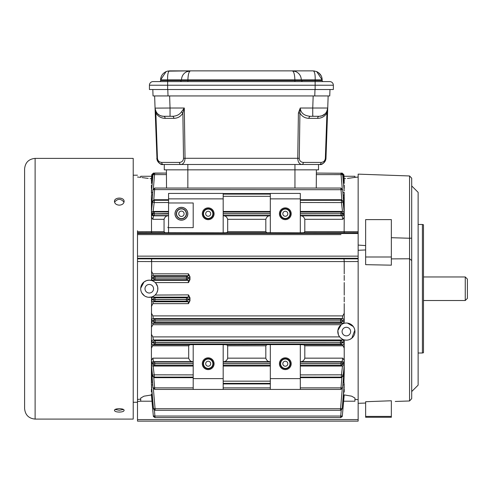 <?xml version="1.0" encoding="UTF-8"?>
<svg xmlns="http://www.w3.org/2000/svg" width="492" height="492" viewBox="0 0 492 492"><rect width="100%" height="100%" fill="white"/><g stroke="black" fill="none" stroke-linecap="round" stroke-linejoin="round"><path stroke-width="0.74" d="M358.145 256.141L358.145 421.127L137.496 421.127L137.496 256.141L358.145 256.141L358.145 174.131L409.559 175.964L409.559 238.251L391.349 237.704M137.496 256.141L137.496 234.61L154.685 234.61L137.496 234.61L137.496 230.779M35.117 158.387C28.727 159.014 25.221 162.52 24.6 168.91L24.6 408.569C25.221 414.959 28.727 418.464 35.117 419.092L133.209 419.092L133.209 158.387L35.117 158.387L35.117 419.092M119.285 205.158C122.213 204.93 123.824 203.713 124.107 201.517C124.402 196.96 114.169 196.966 114.464 201.517C114.747 203.713 116.358 204.924 119.285 205.158M114.55 202.175C117.705 198.43 120.866 198.43 124.027 202.175M119.285 412.075C122.213 412.001 123.824 411.453 124.107 410.433C124.402 408.114 114.169 408.114 114.464 410.433C114.747 411.453 116.358 412.001 119.285 412.075M123.381 409.498L119.285 410.254L115.19 409.498M358.145 421.127L137.496 421.127M344.222 217.083L344.222 212.907L340.907 213.706L341.011 212.095A1.605 1.599 67.6 0 1 342.61 213.571L343.68 214.1L344.222 217.083L344.123 232.691L344.222 231.664L304.806 231.658L303.822 232.691L300.305 232.833L266.799 232.691L265.815 231.658L265.815 219.321C266.492 217.28 267.642 216.111 269.259 215.834L270.317 215.785M265.815 231.658L227.685 231.658L226.701 232.691L223.183 232.833L165.048 232.691L164.057 231.658L164.057 219.321C164.74 217.28 165.884 216.111 167.501 215.834L168.559 215.785M137.496 231.707L151.419 231.664L151.518 232.691L151.419 195.675L151.739 195.041M149.15 280.169L151.542 280.477L151.659 258.909L151.419 261.578L137.496 261.523M354.935 399.363L358.145 399.688M340.962 234.61L154.685 234.61M342.137 173.098L343.846 174.623L344.222 179.008L343.846 174.623L344.222 179.008L344.068 177.212L343.699 177.212M344.209 178.725L345.605 178.608M347.426 178.424L350.845 177.993M351.159 177.95L353.053 177.661M353.299 177.618L358.145 177.022M343.865 178.756C357.905 177.077 357.905 177.077 343.865 178.756M344.222 181.259L344.222 179.752M344.222 182.673L343.471 174.623L344.222 183.375L343.471 174.623L341.866 174.709M344.222 188.381L344.222 185.226M341.762 173.252L316.374 173.061L341.78 173.282L342.666 174.623L344.222 190.896L342.672 174.623L344.222 190.896M344.222 192.729L344.222 195.675L343.902 195.041M344.197 210.121L343.065 201.302L344.222 212.907L344.222 195.675M344.222 231.664L358.145 231.707M358.145 261.523L344.222 261.578L343.982 258.909L344.222 261.387M344.222 273.86L344.222 261.578L151.419 261.578M344.222 275.391L344.222 280.415M344.222 282.574L344.222 295.145M344.222 296.953L344.222 301.891M344.222 303.619L344.222 318.748L343.933 320.218L342.309 320.975L344.222 321.916L344.222 318.748M344.222 321.916L343.81 323.404L344.234 323.287M344.867 323.146L345.261 323.084M345.894 323.029L346.263 323.016M346.362 323.016A8.567 8.567 0 0 1 353.785 335.87A8.567 8.567 0 0 1 338.945 335.87A8.567 8.567 0 0 1 346.362 323.016L347.278 323.066M347.383 323.078L353.317 326.577M353.385 326.67L354.117 327.936M354.32 328.404L354.824 330.218M354.824 330.243L351.811 338.195M351.737 338.262L349.763 339.449M348.711 339.824L348.274 339.935M347.69 340.052L347.303 340.101M347.247 340.107L346.331 340.15M346.214 340.15L344.222 339.88L344.222 348.145L342.592 344.787L340.556 343.957L155.085 343.957L153.049 344.787L151.419 348.188L151.542 297.002L148.645 297.285M343.822 367.856L344.222 368.871L342.61 387.862L340.907 389.424L340.907 387.874L342.61 387.862L344.222 372.622L344.222 348.145M344.222 372.622L343.908 382.302M343.951 382.259L344.222 384.633L342.155 408.717L344.222 384.633M344.222 386.681L342.161 408.723L341.27 410.057L340.452 410.285L155.195 410.285L154.377 410.057L153.486 408.717L151.419 384.633L151.419 348.188M344.222 392.087L344.222 389.19M344.203 394.984L342.315 416.048L344.222 394.904L351.657 396.177L354.935 398.059L354.935 401.208L343.631 401.208M151.696 195.09L151.419 190.896L151.8 187.637L151.419 190.896M151.419 188.381L151.419 185.226M151.419 183.375L152.323 174.076M151.419 181.259L151.419 179.752M151.942 177.212L151.573 177.212L151.419 179.008L151.794 174.623L151.419 178.836L151.794 174.623L153.504 173.098M151.782 178.756C137.735 177.077 137.735 177.077 151.782 178.756M141.985 177.563L148.215 178.424M150.035 178.608L150.583 178.657M151.069 178.701L151.431 178.725M137.496 399.467L140.712 399.141M152.01 401.208L140.712 401.208L140.712 398.059L143.984 396.177L151.425 394.984M340.605 417.616L342.168 416.607L342.321 416.048L340.612 417.616L340.716 415.961L342.315 416.054L340.605 417.61L155.035 417.61L153.473 416.601L153.326 416.048L151.419 393.957L153.326 416.054L155.029 417.616L153.326 416.048L151.419 394.928M151.419 392.087L151.419 389.19M151.419 386.681L151.807 389.935L151.419 384.633M148.584 297.279L148.172 297.236M147.114 297.033L145.38 296.368M144.427 295.803L141.844 292.998M141.825 292.974L141.419 292.162M141.044 291.104L140.841 290.231M140.835 290.194L140.724 289.296M140.73 288.164L144.051 281.947M144.113 281.904L146.641 280.588M146.727 280.563L149.064 280.176M168.559 215.57L154.236 215.57L154.236 213.965L168.559 213.965L168.559 226.357L167.87 227.63L193.196 227.63L193.196 202.975L168.559 202.975L168.559 213.559L152.643 213.835L152.68 213.423L151.419 212.907L151.745 211.935L151.419 210.779M344.222 204.857L342.617 189.617L340.907 188.055L154.734 188.055L153.768 199.807M340.962 174.611L340.962 173.061L342.672 174.623L316.307 174.611L316.374 173.061L316.264 188.055M166.524 188.055L166.419 173.061L154.679 173.061L153.369 188.719M166.419 169.845L166.419 173.061L153.879 173.252M166.456 173.614L166.468 173.983M316.307 174.611L316.313 174.26M300.305 232.851L300.305 213.817L342.617 213.688A1.605 1.599 111.1 0 1 341.024 215.428L340.907 213.706L300.305 213.706L300.305 193.411L270.317 193.411L270.317 213.706L223.183 213.706L223.183 198.866L168.559 198.866L168.559 202.975M343.896 211.935L342.592 211.449L300.305 211.449M168.559 198.866L168.559 193.411L223.183 193.411L223.183 198.866M168.559 211.449L153.055 211.449L151.745 211.935M168.559 211.954L154.273 211.954L154.273 213.559L152.68 213.423A1.605 1.599 -67.6 0 1 154.273 211.954L153.055 211.449M300.305 377.204L341.362 377.204L343.072 376.103L344.197 367.321M153.762 377.598L154.629 387.776L153.03 387.862L151.419 368.871L151.819 367.856M151.444 367.321L152.569 376.103L154.279 377.106L152.569 375.999L151.419 364.572L153.024 363.791L151.96 363.379L151.419 360.396M154.629 387.776L154.734 389.424L153.018 387.868L154.728 389.424L193.196 389.424L193.196 363.772L154.734 363.772L154.734 365.378L153.061 366.03L193.196 366.03M270.317 211.455L223.183 211.455M285.311 357.825A5.892 5.892 0 0 1 291.202 363.717A5.892 5.892 0 0 1 285.311 369.609A5.892 5.892 0 0 1 279.419 363.717A5.892 5.892 0 0 1 285.311 357.825M344.222 360.396L343.68 363.379L342.61 363.908A1.605 1.599 112.4 0 1 341.011 365.384L340.907 363.772L300.305 363.772L300.305 378.612L270.317 378.612L270.317 363.772L223.183 363.772L223.183 378.612L193.196 378.612M151.419 360.335L152.84 358.158L153.559 361.645L154.728 362.057L154.728 363.662L193.196 363.662L193.196 344.628L223.183 344.628L223.183 363.662L270.317 363.662L270.317 344.628L300.305 344.628L300.305 363.662L340.919 363.662L341.024 362.057A1.605 1.599 68.9 0 1 342.617 363.791L340.907 363.772L344.222 364.572L344.222 366.202L343.072 375.999L341.362 377.106L300.305 377.106M208.19 357.825A5.892 5.892 0 0 1 214.082 363.717A5.892 5.892 0 0 1 208.19 369.609A5.892 5.892 0 0 1 202.298 363.717A5.892 5.892 0 0 1 208.19 357.825M285.311 219.653A5.892 5.892 0 0 0 290.409 210.816A5.892 5.892 0 0 0 280.206 210.816A5.892 5.892 0 0 0 285.311 219.653M168.559 227.63L168.559 232.851M270.317 232.851L270.317 213.817L223.183 213.817L223.183 232.851M300.305 198.866L270.317 198.866M208.19 219.653A5.892 5.892 0 0 0 213.294 210.816A5.892 5.892 0 0 0 203.085 210.816A5.892 5.892 0 0 0 208.19 219.653M340.907 389.424L193.196 389.424M270.317 389.424L270.317 378.612M300.305 389.424L300.305 378.612M223.183 389.424L223.183 378.612M340.919 188.055L342.629 189.611L341.011 189.703L154.734 189.605M227.685 231.658L227.685 219.321C227.003 217.273 225.853 216.111 224.241 215.834L269.259 215.834M223.183 215.785L224.241 215.834M304.806 231.658L304.806 219.321C304.124 217.273 302.974 216.111 301.362 215.834L342.081 215.834L341.024 215.428M344.222 217.144L342.801 219.321L342.081 215.834A1.605 1.599 111.1 0 0 343.68 214.1M344.074 204.297L342.623 189.617L344.222 208.608L343.84 209.598M300.305 215.785L301.362 215.834M270.317 361.694L269.259 361.645C267.642 361.368 266.498 360.206 265.815 358.158L227.685 358.158L227.685 345.821L226.701 344.787L270.317 344.646M265.815 358.158L265.815 345.821L266.799 344.787M227.685 358.158C227.003 360.206 225.859 361.368 224.241 361.645L223.183 361.694M223.183 366.023L270.317 366.023M344.222 360.335L342.801 358.158L304.806 358.158L304.806 345.821L303.822 344.787L342.592 344.787A1.605 1.599 112.1 0 0 344.191 343.262L344.222 343.293M304.806 358.158C304.124 360.206 302.98 361.368 301.362 361.645L300.305 361.694M300.305 366.03L342.586 366.03L343.914 365.519M341.024 362.057L342.081 361.645L342.801 358.158M151.419 217.144L152.84 219.321L153.559 215.834L167.501 215.834M153.024 189.617L151.96 201.314L153.018 189.617L154.734 188.055L153.018 189.617L151.419 208.608L151.8 209.598L151.425 210.219L152.582 201.197A1.605 1.168 -172.7 0 1 152.582 201.197L152.582 201.203A1.605 1.168 -172.7 0 0 152.575 201.302L151.425 210.287M151.419 381.675L151.733 382.302M193.196 361.694L192.138 361.645C190.521 361.368 189.377 360.206 188.694 358.158L188.694 345.821L189.678 344.787L193.196 344.646M151.419 334.363L152.877 336.897L153.406 339.978A1.605 1.599 111.4 0 0 151.807 341.657L151.419 339.523M152.877 336.897L339.64 336.897L338.508 335.003M338.398 334.751L337.85 330.624M337.863 330.526L341.245 324.714L342.709 323.834L342.53 323.269L340.71 322.537L154.931 322.537L153.11 323.269L152.883 324.714L151.419 327.358M344.222 313.287L342.758 315.901L152.889 315.901L153.307 318.57A1.605 1.599 111.5 0 0 151.708 320.218L151.419 318.742M151.419 271.049L152.889 273.835L153.172 275.686A1.605 1.599 111.8 0 0 151.573 277.279L151.419 276.762M189.98 276.762L189.832 277.279L188.141 277.955L189.771 278.718L189.98 279.659L189.98 276.762L188.51 273.835L152.889 273.835M189.98 279.659L188.51 282.599L188.165 280.342L186.542 279.69L154.857 279.69L153.233 280.342L152.994 281.018L154.445 281.904M155.06 282.414L155.798 283.183M155.866 283.257L157.563 286.553M157.686 287.088L157.791 289.714M157.741 290.083L156.905 292.642M156.751 292.937L155.607 294.517M189.98 297.82L189.771 298.761L188.141 299.407L189.832 300.2L189.98 300.717L189.98 297.82L188.51 294.88L155.06 295.065M189.98 300.717L188.51 303.644L188.227 301.793L186.542 301.116L154.863 301.116L153.172 301.793L152.889 303.644L151.419 306.43M151.419 313.164L152.889 315.901M340.71 322.537A1.605 1.599 112 0 0 342.309 320.975L340.605 320.925L340.716 319.21A1.605 1.599 68.5 0 1 342.315 320.858L153.326 320.858L151.708 320.218M340.716 319.21L342.334 318.57L153.307 318.57L155.029 319.21L155.035 322.537M151.419 321.916L153.326 320.858A1.605 1.599 111.5 0 1 154.925 319.21M186.542 279.69A1.605 1.599 111.7 0 0 188.141 278.072L186.437 278.085L186.542 276.363A1.605 1.599 68.2 0 1 188.141 277.955L153.258 277.955L151.573 277.279M186.542 276.363L188.227 275.686L153.172 275.686L154.968 276.369L154.968 279.69M151.419 279.659L151.634 278.718L153.258 277.955A1.605 1.599 111.8 0 1 154.863 276.363M344.222 339.88L343.834 341.657L342.149 342.432L344.191 343.262M223.183 344.646L226.701 344.787M300.305 344.646L303.822 344.787M340.556 343.957A1.605 1.599 112.1 0 0 342.149 342.432L340.446 342.352L340.556 340.63A1.605 1.599 68.6 0 1 342.155 342.315L153.479 342.315L151.807 341.657M340.556 340.63L342.235 339.978L153.406 339.978L155.189 340.636L155.195 343.957M151.419 343.293L153.479 342.315A1.605 1.599 111.4 0 1 155.078 340.63M186.542 301.116A1.605 1.599 111.8 0 0 188.141 299.523L186.431 299.505L186.542 297.789A1.605 1.599 68.3 0 1 188.141 299.407L153.258 299.407L151.634 298.761L151.419 297.82M154.131 295.803L152.994 296.461L153.233 297.137L154.968 297.789L154.968 301.11M151.419 300.717L151.573 300.2L153.258 299.407A1.605 1.599 111.7 0 1 154.857 297.789M342.61 387.862L344.074 373.182M151.419 372.622L153.024 387.862M151.96 214.1L152.643 213.835A1.605 1.599 -111.1 0 0 154.236 215.57L153.559 215.834A1.605 1.599 68.9 0 1 151.96 214.1L151.419 217.083M151.567 204.297L151.954 201.308L151.419 204.857M154.629 365.384A1.605 1.599 67.6 0 1 153.03 363.908L154.734 363.772L153.024 363.791A1.605 1.599 111.1 0 1 154.617 362.057M151.567 373.182L153.018 387.868M192.138 361.645L153.559 361.645A1.605 1.599 111.1 0 0 151.96 363.379M301.362 361.645L342.081 361.645A1.605 1.599 68.9 0 1 343.68 363.379M153.03 189.617L154.629 189.703M340.907 188.055L340.907 189.605M151.733 365.519L153.061 366.03M154.42 410.1L155.035 417.616M153.381 388.778L155.195 410.279M340.452 410.279L340.556 408.631L342.161 408.723L340.452 410.285L341.276 410.07M155.085 408.631L153.486 408.717L151.8 389.935L153.479 408.723L155.195 410.285L154.365 410.07M343.834 341.657A1.605 1.599 68.6 0 0 342.235 339.978L342.53 339.246L340.366 337.703M343.933 320.218A1.605 1.599 68.5 0 0 342.334 318.57L342.758 315.901M186.542 297.789L188.165 297.137L188.51 294.88M189.832 277.279A1.605 1.599 68.2 0 0 188.227 275.686L188.51 273.835M151.419 192.729L152.969 174.623L151.807 187.643L152.969 174.623L153.861 173.282L154.679 173.061L153.855 173.27M151.8 174.623L153.879 173.061L152.317 174.07M341.817 173.061L343.471 174.623L342.137 173.061M151.45 192.36L152.766 192.421M152.969 174.623L154.574 174.709M344.191 192.36L342.881 192.421M151.511 182.249L152.286 182.268M153.83 173.061L152.169 174.623L153.775 174.709M344.129 182.249L343.361 182.268M181.413 207.335A6.427 6.427 0 0 1 186.978 216.972A6.427 6.427 0 0 1 175.847 216.972A6.427 6.427 0 0 1 181.413 207.335M285.311 218.823A5.061 5.061 0 0 0 289.69 211.234A5.061 5.061 0 0 0 280.926 211.234A5.061 5.061 0 0 0 285.311 218.823M285.311 211.259A2.503 2.503 0 0 1 287.814 213.762A2.503 2.503 0 0 1 285.311 216.265A2.503 2.503 0 0 1 282.808 213.762A2.503 2.503 0 0 1 285.311 211.259M285.311 218.454A4.692 4.692 0 0 0 289.37 211.419A4.692 4.692 0 0 0 281.246 211.419A4.692 4.692 0 0 0 285.311 218.454M285.311 368.779A5.061 5.061 0 0 0 289.69 361.189A5.061 5.061 0 0 0 280.926 361.189A5.061 5.061 0 0 0 285.311 368.779M285.311 361.214A2.503 2.503 0 0 1 287.814 363.717A2.503 2.503 0 0 1 285.311 366.22A2.503 2.503 0 0 1 282.808 363.717A2.503 2.503 0 0 1 285.311 361.214M285.311 368.41A4.692 4.692 0 0 0 289.37 361.374A4.692 4.692 0 0 0 281.246 361.374A4.692 4.692 0 0 0 285.311 368.41M208.19 218.823A5.061 5.061 0 0 0 212.575 211.234A5.061 5.061 0 0 0 203.805 211.234A5.061 5.061 0 0 0 208.19 218.823M208.19 211.259A2.503 2.503 0 0 1 210.693 213.762A2.503 2.503 0 0 1 208.19 216.265A2.503 2.503 0 0 1 205.687 213.762A2.503 2.503 0 0 1 208.19 211.259M208.19 218.454A4.692 4.692 0 0 0 212.249 211.419A4.692 4.692 0 0 0 204.131 211.419A4.692 4.692 0 0 0 208.19 218.454M208.19 368.779A5.061 5.061 0 0 0 212.575 361.189A5.061 5.061 0 0 0 203.805 361.189A5.061 5.061 0 0 0 208.19 368.779M208.19 361.214A2.503 2.503 0 0 1 210.693 363.717A2.503 2.503 0 0 1 208.19 366.22A2.503 2.503 0 0 1 205.687 363.717A2.503 2.503 0 0 1 208.19 361.214M208.19 368.41A4.692 4.692 0 0 0 212.249 361.374A4.692 4.692 0 0 0 204.131 361.374A4.692 4.692 0 0 0 208.19 368.41M181.413 208.682A5.08 5.08 0 0 1 185.81 216.302A5.08 5.08 0 0 1 177.015 216.302A5.08 5.08 0 0 1 181.413 208.682M181.413 207.421A6.341 6.341 0 0 1 186.905 216.929A6.341 6.341 0 0 1 175.921 216.929A6.341 6.341 0 0 1 181.413 207.421M181.413 211.086A2.675 2.675 0 0 1 183.731 215.102A2.675 2.675 0 0 1 179.094 215.102A2.675 2.675 0 0 1 181.413 211.086M181.413 218.626A4.865 4.865 0 0 0 186.271 213.762A4.865 4.865 0 0 0 181.413 208.897A4.865 4.865 0 0 0 176.548 213.762A4.865 4.865 0 0 0 181.413 218.626M155.085 343.957A1.605 1.599 67.9 0 1 153.486 342.432L340.446 342.352L340.446 343.957M154.931 322.537A1.605 1.599 68 0 1 153.326 320.975L340.605 320.925L340.605 322.537M154.863 301.116A1.605 1.599 68.2 0 1 153.258 299.523L186.431 299.505L186.431 301.11M154.857 279.69A1.605 1.599 68.3 0 1 153.258 278.072L186.437 278.085L186.437 279.69M151.653 176.271L140.712 176.271L140.712 177.341L137.496 177.022M354.935 177.341L354.935 176.271L343.988 176.271M149.279 280.169A8.567 8.567 0 0 1 156.702 293.023A8.567 8.567 0 0 1 141.856 293.023A8.567 8.567 0 0 1 149.279 280.169M149.279 284.456A4.287 4.287 0 0 1 152.987 290.883A4.287 4.287 0 0 1 145.57 290.883A4.287 4.287 0 0 1 149.279 284.456M346.362 327.297A4.287 4.287 0 0 1 350.076 333.724A4.287 4.287 0 0 1 342.653 333.724A4.287 4.287 0 0 1 346.362 327.297M189.771 298.761A1.605 1.599 68.3 0 0 188.165 297.137L153.233 297.137A1.605 1.599 111.7 0 0 151.634 298.761M151.573 300.2A1.605 1.599 68.2 0 0 153.172 301.793L188.227 301.793A1.605 1.599 111.8 0 0 189.832 300.2M270.317 196.314L223.183 196.314M270.317 381.165L223.183 381.165M193.196 377.204L154.279 377.204L154.279 377.678L152.575 376.202A1.605 1.168 -7.3 0 1 152.575 376.202A1.605 1.168 -7.3 0 1 152.569 376.103L152.569 375.999A1.605 1.07 -6.7 0 1 154.174 374.824L193.196 374.898M300.305 374.898L341.466 374.824A1.605 1.07 6.7 0 1 343.072 375.999L343.072 376.103A1.605 1.168 7.3 0 1 343.065 376.202A1.605 1.168 7.3 0 1 343.065 376.208L344.216 367.216M151.425 211.197L152.575 201.302L154.285 200.293L152.575 201.406A1.605 1.07 -173.3 0 0 154.174 202.581L153.135 211.449M168.559 202.507L154.174 202.581M300.305 200.293L341.356 200.293L343.065 201.406A1.605 1.07 173.3 0 1 341.466 202.581L300.305 202.507M300.305 199.727L341.356 199.727L343.059 201.203A1.605 1.168 172.7 0 1 343.059 201.203A1.605 1.168 172.7 0 1 343.065 201.302L341.356 200.201L300.305 200.201M151.634 278.718A1.605 1.599 68.3 0 0 153.233 280.342L188.165 280.342A1.605 1.599 111.7 0 0 189.771 278.718M342.315 416.048L344.222 394.928M152.262 395.051L151.511 395.07M154.931 415.961L153.326 416.048M343.379 395.051L344.129 395.07M152.754 384.935L151.45 384.99M342.887 384.935L344.191 384.99M151.45 343.262A1.605 1.599 67.9 0 0 153.049 344.787L189.678 344.787M151.511 321.707A1.605 1.599 68 0 0 153.11 323.269L342.53 323.269A1.605 1.599 112 0 0 344.129 321.707M316.374 173.061L316.374 169.845M422.413 224.475L423.483 224.758L423.483 352.721L422.413 353.004L422.413 224.475L418.126 224.475M411.699 391.564L418.126 385.138L418.126 192.341L411.699 185.915M403.132 238.054L406.527 238.159M358.145 245.077L365.642 245.588M409.559 175.964L411.699 178.184L411.699 238.153L409.559 238.251L409.559 400.974L395.261 401.46M409.559 400.974L411.699 398.643L411.699 260.557L409.559 258.78L391.349 258.89M365.642 264.665L391.349 265.17L391.349 256.99L365.642 256.99L365.642 264.665M365.642 249.954L358.145 250.28M358.145 403.311L365.642 403.053M365.642 401.718L391.349 400.765L391.349 416.398L365.642 416.398L365.642 401.718M365.642 416.398L365.642 417.271L391.349 417.271L391.349 416.398M391.349 256.99L391.349 219.61L365.642 219.61L365.642 256.99M411.699 238.153L411.699 260.557M181.351 112.004C179.426 114.691 176.493 116.118 172.551 116.29L172.341 116.29A2.14 1.513 -90 0 1 172.372 116.29A2.14 1.513 -90 0 1 173.854 118.357C177.889 118.215 180.89 116.432 182.864 113A2.14 0.972 -152.2 0 0 181.351 112.004L184.303 108.019L185.035 158.289C184.838 162.016 183.51 164.082 181.031 164.488L301.762 164.488C299.284 164.082 297.949 162.016 297.752 158.289L299.271 158.289C299.468 160.804 300.827 162.182 303.349 162.422A2.14 1.513 90 0 1 301.867 164.488A2.14 1.513 90 0 1 301.83 164.488L319.554 164.488A2.14 1.513 90 0 0 319.579 164.488C321.694 165.091 323.761 163.492 325.772 159.697C324.775 162.692 322.703 164.291 319.554 164.488M318.515 164.488L318.515 169.845L164.273 169.845L164.273 164.488L163.233 164.488A2.14 1.513 90 0 0 163.233 164.488C160.084 164.291 158.012 162.692 157.016 159.697L155.054 108.019A8.567 8.567 0 0 0 163.59 116.29C158.707 115.927 155.859 113.166 155.054 108.019L154.636 95.94L155.054 108.019L155.859 113C158 116.432 161.093 118.215 165.134 118.357L173.854 118.357M158.221 114.372L159.709 115.343L157.471 113.689L156.198 112.01A2.14 0.892 -30 0 1 155.859 113L157.44 158.289C157.766 160.804 159.193 162.182 161.72 162.422A2.14 1.513 90 0 0 163.209 164.488L180.958 164.488A2.14 1.513 90 0 1 180.921 164.488L180.958 164.488M333.348 89.513L333.348 85.227L333.348 89.513L315.138 89.513L315.138 85.227L167.649 85.227L167.649 81.586L315.138 81.586L153.08 81.586A3.641 3.641 0 0 0 149.439 85.227L167.649 85.227L167.649 89.513L315.138 89.513M167.649 89.513L149.439 89.513L149.439 85.227M333.348 85.227A3.641 3.641 0 0 0 329.708 81.586A3.641 3.641 0 0 1 333.348 85.227A3.641 3.641 0 0 0 329.708 81.586A3.641 3.641 0 0 1 333.348 85.227L315.138 85.227L315.138 81.586L329.708 81.586L319.745 81.586M159.562 81.586A1.07 1.07 0 0 0 160.632 80.516L160.632 79.87L166.093 71.611L167.391 71.162L190.515 70.873L169.629 70.873C168.172 71.346 167.495 74.347 167.6 79.87L167.6 80.516L187.895 80.516L187.895 79.87C188.116 74.341 188.989 71.34 190.515 70.873L313.158 70.873C314.616 71.346 315.292 74.347 315.188 79.87L294.892 79.87C294.671 74.341 293.798 71.34 292.273 70.873L190.515 70.873L186.591 71.783M321.977 78.08L322.155 79.87L315.188 79.87L315.188 80.516L322.155 80.516L322.155 79.87L316.694 71.611L313.97 70.916L316.694 71.611M301.295 79.87L301.319 79.87C301.067 75.86 299.161 73.074 295.6 71.518L292.273 70.873M167.391 71.156L169.629 70.873M322.155 80.516A1.07 1.07 0 0 0 323.226 81.586M322.045 163.99L323.902 162.797M324.16 162.551L325.427 160.675M319.13 116.29A2.14 1.513 -90 0 0 317.654 118.357C321.694 118.215 324.788 116.432 326.934 113L327.561 113L327.666 108.837M303.349 162.422L321.067 162.422C323.595 162.182 325.021 160.804 325.347 158.289L325.975 158.289L327.727 108.123M156.198 112.004A8.567 8.567 0 0 0 157.477 113.695L156.198 112.004L155.097 108.615M155.374 110.054L155.607 110.755A8.567 8.567 0 0 1 155.374 110.054M327.051 111.081L327.733 108.037L326.651 111.905L325.31 113.695L321.879 115.848A8.567 8.567 0 0 0 322.119 115.768L320.655 116.161M157.36 160.675L158.67 162.588M158.885 162.797L160.743 163.99M325.347 158.289L326.934 113L327.531 110.054M328.152 95.94L327.733 108.019A8.567 8.567 0 0 1 319.197 116.29C324.08 115.927 326.928 113.166 327.733 108.019L312.746 108.019L312.746 116.29L319.167 116.29L310.452 116.29A2.14 1.513 -90 0 0 310.415 116.29A2.14 1.513 -90 0 0 308.933 118.357L317.654 118.357M319.167 116.29L310.218 116.29C304.05 115.731 300.729 112.969 300.255 108.019L299.923 113C301.897 116.432 304.899 118.215 308.933 118.357M327.561 113L325.772 159.697M161.72 162.422L179.445 162.422C181.96 162.182 183.319 160.804 183.522 158.289L297.752 158.289L298.41 113L300.255 108.019L312.746 108.019L313.17 95.94M298.41 113L299.923 113L299.271 158.289M321.067 162.422A2.14 1.513 90 0 1 319.579 164.488M183.522 158.289L182.864 113L184.303 108.019L170.041 108.019L170.041 116.29L163.602 116.29L172.341 116.29L163.621 116.29M161.253 115.958L163.645 116.29A2.14 1.513 -90 0 1 165.134 118.357M162.132 116.161L160.669 115.768M159.882 115.429L157.914 114.113M179.445 162.422A2.14 1.513 90 0 0 180.921 164.488M157.44 158.289L156.813 158.289L156.868 158.971L156.813 158.289M169.623 95.94L170.041 108.019L155.06 108.123M153.037 95.94L152.815 89.513L153.037 95.94L314.763 95.94L314.991 89.513M329.978 89.513L329.751 95.94L314.763 95.94M465.26 276.959L465.26 300.52L467.4 298.38L467.4 279.099L465.26 276.959L423.483 276.959M423.483 300.52L465.26 300.52M358.145 233.522L137.496 233.522M358.145 232.747L303.822 232.691M266.799 232.691L226.701 232.691M165.048 232.691L137.496 232.747M358.145 258.269L137.496 258.269M137.496 258.86L358.145 258.86M358.145 419.578L137.496 419.578M140.712 401.183L137.496 401.503M342.272 188.719L341.067 174.709M166.48 174.611L154.679 174.611M341.011 212.095L342.592 211.449M340.907 212.101L300.305 212.101M341.011 387.776L341.878 377.598M340.907 387.874L300.305 387.874M193.196 387.874L154.734 387.874M270.317 383.373L223.183 383.373M270.317 383.452L223.183 383.452M270.317 194.026L223.183 194.026M270.317 194.106L223.183 194.106M270.317 387.874L223.183 387.874M270.317 212.101L223.183 212.101M341.872 199.807L341.011 189.703M265.815 219.321L227.685 219.321M270.317 215.422L223.183 215.422M342.801 219.321L304.806 219.321M340.919 215.422L300.305 215.422M265.815 345.821L227.685 345.821M269.259 361.645L224.241 361.645M270.317 362.057L223.183 362.057M270.317 365.378L223.183 365.378M342.77 345.821L304.806 345.821M340.919 362.057L300.305 362.057M342.586 366.03L341.011 365.384M340.907 365.378L300.305 365.378M164.057 231.658L151.419 231.658M164.057 219.321L152.84 219.321M188.694 358.158L152.84 358.158M188.694 345.821L152.871 345.821M341.245 324.714L152.883 324.714M188.51 282.599L155.257 282.599M188.51 303.644L152.889 303.644M340.605 319.21L155.029 319.21M186.431 276.369L154.968 276.369M340.452 340.636L155.189 340.636M186.437 297.789L154.968 297.789M193.196 362.057L154.728 362.057M193.196 365.378L154.734 365.378M340.716 415.961L341.22 410.1M340.605 416.06L155.035 416.06M340.452 408.729L155.195 408.729M340.556 408.631L342.26 388.778M153.141 366.03L154.174 374.824M193.196 377.106L154.279 377.106L154.279 374.898M341.466 374.824L342.506 366.03M300.305 377.678L341.362 377.678L341.362 374.898M168.559 200.293L154.285 200.293L154.285 202.507M168.559 200.201L154.285 200.201L154.285 199.727L168.559 199.727M342.506 211.449L341.466 202.581M341.356 202.507L341.356 199.727M187.839 188.055L187.839 164.488M294.948 188.055L294.948 164.488M187.895 81.586L187.895 80.516L294.892 80.516L294.892 79.87L160.632 79.87C160.706 76.18 162.526 73.425 166.093 71.598C162.526 73.425 160.706 76.18 160.632 79.87M315.095 81.586L315.188 80.516L301.319 80.516L302.389 81.586M160.632 80.516L167.6 80.516L167.692 81.586M294.892 81.586L294.892 80.516L301.319 80.516L301.319 79.87M181.493 80.516L180.398 81.586M168.024 95.94L167.797 89.513M137.496 175.201L133.209 175.201M137.496 402.278L133.209 402.278M340.919 389.424L342.629 387.868M340.962 173.061L341.786 173.27M152.963 174.617L154.623 173.061M153.504 173.061L151.794 174.623M270.317 193.553L223.183 193.553M270.317 383.926L223.183 383.926M341.362 377.678L343.065 376.202M154.279 377.678L193.196 377.678M152.575 376.202L151.425 367.216M154.285 199.727L152.582 201.203M343.059 201.203L344.216 210.219M418.126 353.004L422.413 353.004M187.298 71.475L187.188 71.518C183.627 73.074 181.72 75.86 181.468 79.87L181.468 80.516M322.155 79.87C322.082 76.18 320.267 73.425 316.7 71.598M318.662 72.754L321.178 75.799M321.786 77.305L321.928 77.859M295.489 71.475L296.196 71.783M325.975 158.289L325.919 158.971L325.975 158.289M157.508 113.726L156.167 111.948M155.829 111.284L155.343 109.944M163.209 164.488C161.093 165.091 159.027 163.492 157.016 159.697C159.014 163.485 161.081 165.084 163.209 164.488M319.302 116.29L322.278 115.706M156.198 112.01C154.439 108.129 155.417 109.175 155.06 108.117L155.054 107.988M312.844 115.22L312.82 116.29"/></g></svg>
